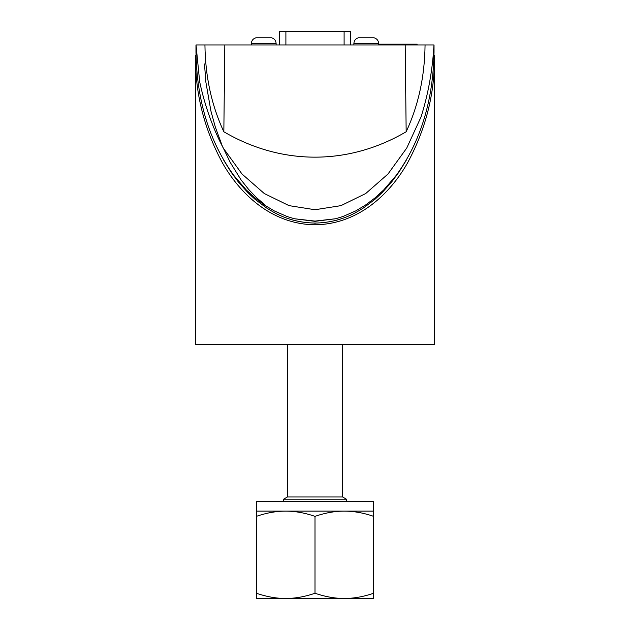 <?xml version="1.0" encoding="UTF-8"?>
<svg xmlns="http://www.w3.org/2000/svg" width="630" height="630" viewBox="0 0 630 630"><rect width="100%" height="100%" fill="white"/><g stroke="black" fill="none" stroke-linecap="round" stroke-linejoin="round"><path stroke-width="0.94" d="M256.378 516.348L256.378 511.111L285.689 511.111C276.137 511.158 266.364 512.907 256.378 516.348L256.378 593.263C266.364 596.705 276.137 598.445 285.689 598.5C295.242 598.445 305.014 596.705 315 593.263L315 516.348C305.014 512.907 295.242 511.158 285.689 511.111L373.621 511.111L373.621 516.348C363.636 512.907 353.863 511.158 344.311 511.111C334.758 511.158 324.986 512.907 315 516.348M315 593.263C324.986 596.705 334.758 598.445 344.311 598.5L256.378 598.5L256.378 593.263M256.378 511.111L256.378 501.401L373.621 501.401L373.621 511.111M373.621 593.263L373.621 598.5L344.311 598.5C353.863 598.445 363.636 596.705 373.621 593.263L373.621 516.348M287.414 344.712L287.414 496.983L342.586 496.983L346.405 499.196L283.594 499.196L283.594 501.401M434.031 51.55L434.031 44.966L195.969 44.966L195.969 51.55M425.061 44.966C424.715 76.545 418.415 105.478 406.161 131.772C348.414 165.619 281.586 165.619 223.839 131.772C211.585 105.478 205.286 76.545 204.939 44.966M196.024 44.966L199.694 81.924C204.884 105.895 212.743 127.937 223.256 148.05L242.022 174.03L264.301 193.544L289.02 205.632L315 209.735L340.98 205.632L365.699 193.544L387.978 174.03L406.744 148.05L421.084 116.841C428.274 93.941 432.566 69.985 433.976 44.966M195.969 52.038L195.969 51.487L195.969 52.038C196.765 100.587 209.396 141.734 233.856 175.471L246.22 189.874L255.166 198.056L264.671 205.175L274.286 210.916L287.154 216.555L294.328 218.736L315 221.091L335.672 218.736L342.846 216.555L355.714 210.916L365.329 205.175L374.834 198.056L383.78 189.874L396.144 175.471C420.604 141.734 433.235 100.587 434.031 52.038L434.031 51.487L434.031 52.038M335.672 218.736L315 221.343L294.328 218.736M246.22 189.874L238.486 181.377M264.671 205.175L262.734 203.829M287.154 216.555L274.286 210.916M355.714 210.916L342.846 216.555M367.266 203.829L365.329 205.175M391.514 181.377L383.78 189.874M224.816 44.966L223.839 131.772M405.184 44.966L406.161 131.772M223.327 159.532L231.084 172.132L238.565 182.235L248.244 193.001L255.087 199.34L266.608 208.002L273.231 211.987C285.611 219.043 299.534 222.736 315 223.075C330.301 222.792 344.224 219.09 356.769 211.987L363.392 208.002L374.913 199.34L381.756 193.001L391.435 182.235L398.916 172.132L406.673 159.532M265.671 205.482L256.347 197.513L248.59 189.37L240.991 179.786L230.139 162.256L222.146 145.632L215.326 127.079L210.908 110.998L205.908 82.325L204.474 63.969M434.464 55.393C434.968 93.027 425.927 128.993 407.342 163.288C390.332 193.048 359.171 224.241 315 224.8C270.845 224.241 239.668 193.056 222.658 163.288C204.073 128.993 195.032 93.027 195.536 55.393L195.536 344.712L434.464 344.712L434.306 55.235M406.019 160.689L398.916 172.132M391.435 182.235L381.756 193.001M374.913 199.34L363.392 208.002M356.769 211.987C344.122 219.13 330.199 222.831 315 223.075C299.809 222.831 285.886 219.138 273.231 211.987M231.084 172.132L223.981 160.689M248.244 193.001L238.565 182.235M266.608 208.002L255.087 199.34M279.381 44.966L279.381 31.5L350.619 31.5L350.619 44.966M378.646 44.1L417.091 44.1L417.091 44.966M251.354 43.533L276.121 43.533C275.932 40.596 274.444 38.69 271.64 37.8L255.843 37.8C253.039 38.69 251.543 40.596 251.354 43.533L251.354 44.966M353.879 43.533L378.646 43.533C378.457 40.596 376.96 38.69 374.157 37.8L358.36 37.8C355.556 38.69 354.068 40.596 353.879 43.533L353.879 44.966M315 224.8L315 223.075M285.894 44.966L285.894 31.5M344.106 44.966L344.106 31.5M346.405 499.196L346.405 501.401M287.414 496.983L283.594 499.196M342.586 496.983L342.586 344.712M276.121 43.533L276.121 44.966M378.646 43.533L378.646 44.966"/></g></svg>

